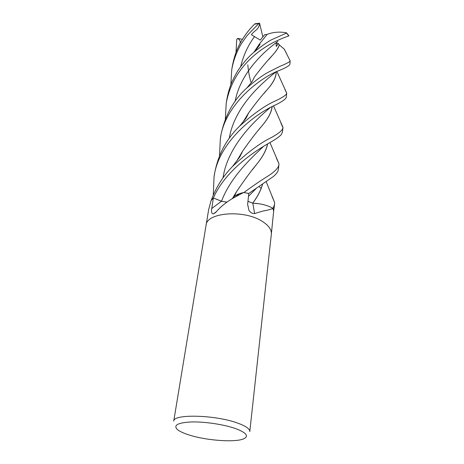 <?xml version="1.0" encoding="UTF-8"?>
<svg xmlns="http://www.w3.org/2000/svg" width="464" height="464" viewBox="0 0 464 464"><rect width="100%" height="100%" fill="white"/><g stroke="black" fill="none" stroke-linecap="round" stroke-linejoin="round"><path stroke-width="0.7" d="M206.086 225.173C206.579 212.628 243.148 209.415 261.58 220.939C268.453 225.104 271.707 229.494 271.347 234.117L249.794 431.561C249.934 428.904 245.868 426.074 237.597 423.075C215.319 414.793 173.002 413.807 173.733 421.144L206.086 225.173C206.579 212.628 243.148 209.415 261.58 220.939M247.944 201.312L252.81 203.215C260.408 203.464 267.061 205.123 272.768 208.197L272.803 208.377C270.988 209.374 267.635 210.273 262.746 211.079L254.626 213.579C252.306 213.689 250.415 212.628 248.965 210.389L247.625 204.322L248.797 193.447L273.366 176.517C276.463 173.925 278.145 171.547 278.412 169.366L278.916 164.72C278.499 168.026 274.462 172.057 266.812 176.819C260.49 180.728 252.834 185.977 243.849 192.566L248.803 193.447L243.559 192.525L235.648 196.753C227.58 201.022 220.893 206.294 215.58 212.558L213.266 213.945C211.648 213.591 211.149 211.775 211.77 208.51L213.37 197.989L221.461 201.254L226.925 202.182M208.638 209.722L211.021 200.755L213.37 197.989C225.272 170.561 255.026 150.806 270.941 141.99C276.092 139.038 279.548 136.561 281.306 134.56L282.489 131.991L282.965 127.641C282.669 130.175 278.835 133.458 271.481 137.489C260.414 142.802 247.399 152.494 232.429 166.564C223.027 176.198 216.004 187.357 211.369 200.054L213.37 197.983L221.485 201.231L226.983 202.142M188.575 434.809C183.297 433.109 179.556 431.34 177.352 429.507C173.113 425.192 177.811 422.675 191.452 421.95C204.612 421.596 223.474 424.392 235.057 428.4C246.106 432.506 249.11 435.922 244.064 438.648C235.921 442.76 205.958 440.585 188.575 434.809M232.278 198.72C233.659 196.591 236.066 194.886 239.505 193.592L243.559 192.525M272.768 208.197L273.661 211.074L271.353 234.059M252.81 203.215L254.626 213.579M213.266 195.158L214.032 177.039C218.341 141.729 255.809 113.506 275.332 105.026C281.619 101.923 285.221 99.476 286.137 97.684L286.311 96.988M284.942 89.564L286.729 93.125C286.572 94.789 282.941 97.33 275.836 100.74C266.034 104.841 253.941 113.315 239.575 126.162C226.67 138.73 218.416 154.106 214.82 172.277L214.032 177.039M279.438 70.406C286.12 67.674 289.606 65.61 289.884 64.212L290.174 60.883C289.983 61.787 286.566 63.62 279.914 66.369L269.433 71.624C263.529 74.576 256 80.017 246.854 87.951C233.694 99.83 225.092 115.333 221.061 134.456L220.336 138.869C224.564 104.47 260.681 77.268 279.438 70.406M219.507 155.834L220.336 138.869M236.008 52.368L236.721 39.666L237.226 38.692C239.401 38.877 240.381 40.409 240.172 43.274M225.342 119.103L226.223 103.194C229.204 87.296 236.333 73.434 247.619 61.613C252.294 56.84 257.149 52.716 262.189 49.248C269.294 44.411 273.482 42.125 283.289 37.949L288.915 35.85L286.671 33.019L273.424 38.93C269.804 40.269 263.274 44.73 253.825 52.31C248.687 56.724 243.954 62.014 239.633 68.185C237.516 70.975 235.004 75.441 232.099 81.583C229.732 87.186 227.998 93.044 226.89 99.139L226.867 99.313M230.834 84.68L231.733 69.809C232.963 62.576 235.248 55.593 238.595 48.859C239.975 45.779 242.84 41.319 247.19 35.484L258.738 23.56L259.562 23.2C258.895 30.131 254.806 29.829 251.378 34.736L260.269 40.061L264.648 34.696L267.073 34.435M254.028 24.708L254.632 24.122C250.177 28.403 246.152 33.42 242.556 39.162C239.65 43.952 235.155 51.429 232.36 66.039L231.733 69.809M273.035 208.556L273.661 211.079L274.584 204.427L273.035 208.556M259.37 203.8L252.683 203.174L247.95 201.26M233.241 197.484L232.18 198.783M276.225 71.937C276.26 77.047 273.273 82.923 267.264 89.558C261.789 95.561 255.618 103.269 248.762 112.688L243.055 122.032M276.161 71.972C276.196 77.024 273.197 82.917 267.171 89.645L263.964 93.455M248.71 112.845L243.223 121.829M267.606 143.933C266.469 149.93 262.839 156.693 256.72 164.221C250.444 171.813 243.664 181.053 236.373 191.939L232.667 198.122M276.492 158.363L278.939 163.664L278.916 164.72M254.98 23.768L259.347 23.223M267.519 143.985C266.336 150.069 262.699 156.849 256.615 164.331L252.433 169.731M236.309 192.131L232.864 197.89M261.11 188.546L259.109 186.418M277.072 42.073C276.15 43.082 275.894 44.544 276.318 46.458L278.29 43.517L279.392 44.962C278.296 48.053 275.935 51.562 272.304 55.489C267.177 60.859 261.255 67.976 254.533 76.838L252.207 81.49L246.865 87.94M239.314 157.609L239.146 156.936M268.737 59.566L272.2 55.593C275.854 51.614 278.232 48.07 279.322 44.956M239.117 156.994L239.279 157.656M279.392 44.962L284.27 49.161L286.398 53.273M244.128 120.217L244.232 120.646M262.508 184.115C261.099 189.817 257.822 196.168 252.683 203.174M286.671 33.019L286.491 32.845C279.792 31.535 273.331 32.045 267.113 34.388L259.451 43.941L254.023 52.09M244.093 120.28L244.192 120.692M262.595 184.057C261.151 189.857 257.868 196.22 252.735 203.145M271.985 196.301L274.572 202.391L274.584 204.427M272.066 106.708C271.399 112.358 268.064 118.703 262.056 125.761L258.419 130.169M242.608 151.252L237.185 160.422M272.142 106.674C271.544 112.213 268.209 118.552 262.137 125.68C256.227 132.437 249.736 140.905 242.672 151.073L236.965 160.718M280.848 122.919L282.965 127.641M259.562 23.2L262.856 36.842M237.226 38.692L237.962 38.483L242.475 39.295M276.324 43.396L278.29 43.517M258.5 45.339L259.683 44.898M221.461 201.254L211.77 208.51M286.578 33.164L288.799 35.89M254.632 24.122L258.738 23.56M275.43 72.314C263.233 82.116 234.755 105.751 229.257 138.272M263.337 146.554C251.459 157.963 230.904 176.529 221.485 201.231M277.959 41.354C265.802 50.083 240.677 71.729 235.109 101.39M254.481 36.679C247.973 45.449 243.356 55.483 240.619 66.787M256.389 188.262L248.478 196.336M269.938 107.839C256.209 119.503 227.963 144.925 223.016 177.811M208.678 209.49L206.097 225.121M216.096 211.926L213.266 213.945M239.505 193.592L235.654 196.753M247.614 204.427L248.965 210.389M286.311 96.999L286.74 93.055M226.223 103.194L226.896 99.139M276.956 71.589L286.729 93.125M248.762 112.688L246.065 118.204L239.575 126.162M269.949 142.558L278.939 163.664M236.373 191.939L234.21 196.591M247.817 64.856C248.431 71.856 249.493 77.587 251.012 82.053M251.03 82.116L251.262 82.847M241.935 153.01L241.79 152.552M290.174 60.883L284.27 49.161M246.807 116.957L246.558 116.162M259.451 43.941L260.037 44.335C257.914 47.531 257.282 48.355 253.825 52.31M266.174 181.656L274.572 202.391M273.557 105.949L282.982 127.316M242.672 151.073L239.76 157.006L232.435 166.564"/></g></svg>
